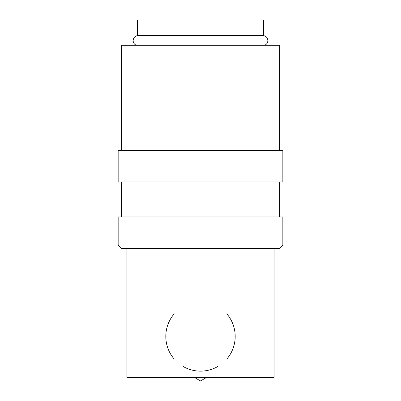 <?xml version="1.0" encoding="UTF-8"?>
<svg xmlns="http://www.w3.org/2000/svg" width="401" height="401" viewBox="0 0 401 401"><rect width="100%" height="100%" fill="white"/><g stroke="black" fill="none" stroke-linecap="round" stroke-linejoin="round"><path stroke-width="0.6" d="M136.34 45.278C134.315 44.366 133.247 42.802 133.142 40.581C133.348 37.864 134.776 36.205 137.433 35.594L263.567 35.594C266.224 36.205 267.652 37.864 267.858 40.581C267.753 42.802 266.685 44.366 264.66 45.278M200.5 244.996L118.16 244.996L121.663 248.5L279.337 248.5L282.84 244.996L200.5 244.996M282.84 244.996L282.84 216.966L118.16 216.966L118.16 244.996M200.5 150.39L118.16 150.39L118.16 181.929L282.84 181.929L282.84 150.39L200.5 150.39M279.337 150.39L279.337 45.278L121.663 45.278L121.663 150.39M226.781 313.803A34.687 34.687 0 0 1 226.781 359.085M217.683 366.579A34.687 34.687 0 0 1 183.317 366.579M137.433 35.594L137.433 20.05L263.567 20.05L263.567 35.594M274.078 248.5L274.078 377.441L126.922 377.441L126.922 248.5M174.219 359.085A34.687 34.687 0 0 1 174.219 313.803M206.58 377.441L200.5 380.95L194.42 377.441M121.663 181.929L121.663 216.966M279.337 181.929L279.337 216.966"/></g></svg>
